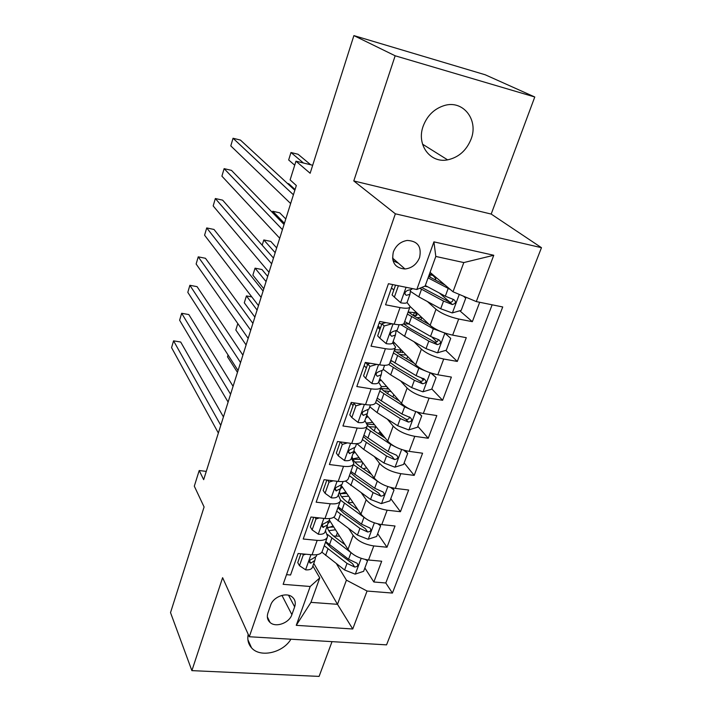 <?xml version="1.0" encoding="UTF-8"?>
<svg xmlns="http://www.w3.org/2000/svg" width="712" height="712" viewBox="0 0 712 712"><rect width="100%" height="100%" fill="white"/><g stroke="black" fill="none" stroke-linecap="round" stroke-linejoin="round"><path stroke-width="1.07" d="M423.177 126.149C416.208 144.732 430.262 163.493 447.608 159.853C458.644 157.432 466.467 150.517 471.095 139.089C478.758 119.972 463.227 99.751 444.422 105.51C434.32 108.66 427.236 115.54 423.177 126.149M248.194 634.312C247.171 639.625 248.274 644.12 251.523 647.804C260.067 658.022 282.887 652.913 290.914 639.216M393.362 251.906C391.208 262.417 395.08 268.113 404.995 268.994C411.856 268.166 416.716 264.357 419.573 257.584C421.824 246.69 417.704 240.976 407.211 240.442C400.625 241.564 396.014 245.391 393.362 251.906M534.774 96.992L485.219 74.778L353.891 35.6L395.16 55.785L353.784 180.946L395.356 213.805L541.476 247.687L491.191 214.072L534.774 96.992L395.16 55.785M395.356 213.805L249.298 636.751L386.554 644.867L541.476 247.687M249.298 636.751L222.616 577.681L191.884 670.633L319.092 676.4L332.023 641.646M191.884 670.633L170.524 612.614L204.095 506.971L194.305 486.171L199.2 470.534L203.668 479.666L296.325 185.52L290.122 179.887L295.97 161.188L310.147 173.256L353.891 35.6M392.659 284.577L385.557 304.781L400.055 307.602L394.163 324.165C400.473 325.242 403.838 324.797 404.238 322.83L409.854 307.166M394.163 324.165L379.701 321.45L371.014 346.148L385.423 348.702L379.674 364.864C385.948 365.817 389.33 365.203 389.82 363.022L395.267 347.821M379.674 364.864L365.292 362.417L356.819 386.536L371.139 388.832L365.514 404.621C371.762 405.448 375.171 404.674 375.731 402.289L381.018 387.533M365.514 404.621L351.23 402.422L342.944 425.981L357.184 428.037L351.692 443.46C357.905 444.172 361.322 443.238 361.963 440.657L367.098 426.337M351.692 443.46L337.488 441.511L329.398 464.527L343.54 466.333L338.173 481.419C344.359 482.024 347.794 480.938 348.506 478.17L353.49 464.26M338.173 481.419L324.067 479.692L316.155 502.191L330.217 503.776L324.966 518.514C331.116 519.012 334.569 517.793 335.343 514.847L340.185 501.337M324.966 518.514L310.948 517.019L303.214 539.011L317.187 540.381C323.31 540.817 326.772 539.509 327.582 536.456L325.446 530.796M329.309 519.991L347.999 549.379C352.449 555.057 359.284 558.6 368.513 560.006L381.703 561.225L373.845 581.989L364.856 567.989M348.818 528.758L353.134 535.353C357.647 540.951 364.526 544.484 373.782 545.935L386.999 547.225L377.68 533.715M386.999 547.225L395.026 526.008L381.765 524.593C372.474 523.071 365.523 519.564 360.94 514.082L341.324 485.468M353.935 450.723L374.165 478.001C378.9 483.288 385.948 486.75 395.311 488.387L408.652 490.016L400.447 511.706L390.772 498.694M366.787 415.158L387.684 441.111C392.57 446.193 399.735 449.61 409.16 451.363L422.581 453.215L414.188 475.393L404.158 462.907M383.083 436.687L379.87 432.682M379.825 378.704L401.506 403.392C406.561 408.243 413.832 411.616 423.328 413.503L436.821 415.577L428.232 438.263L417.828 426.337M393.14 341.44L415.648 364.811C420.863 369.43 428.259 372.75 437.818 374.77L451.381 377.084L442.606 400.286L431.81 388.939M423.346 380.039L421.646 378.25M410.103 306.498L430.119 325.331C435.513 329.709 443.015 332.976 452.654 335.138L466.289 337.693L457.309 361.438L445.765 350.375M436.91 341.885L431.953 337.132M400.055 307.602C406.383 308.732 409.729 308.367 410.103 306.489L407.05 302.493M393.807 290.06L391.493 287.888M385.423 348.702C391.725 349.699 395.098 349.156 395.543 347.055L392.686 342.766M379.914 329.469L377.689 327.155M371.139 388.832C377.396 389.713 380.795 388.992 381.329 386.687L378.615 382.086M366.333 367.997L364.197 365.541M357.184 428.037C363.405 428.793 366.822 427.921 367.428 425.411L364.864 420.525M353.063 405.671L350.998 403.081M343.54 466.333C349.734 466.983 353.17 465.959 353.846 463.263L351.434 458.11M340.069 442.526L339.535 441.787M330.217 503.776C336.375 504.318 339.829 503.153 340.567 500.269L338.298 494.849M291.884 614.643L294.652 606.873C295.978 602.717 295.115 599.388 292.071 596.887C286.144 591.939 273.159 596.923 270.658 605.156L267.917 612.996C266.706 616.859 267.418 620.01 270.062 622.466C275.784 627.913 289.268 623.044 291.884 614.643L281.943 595.383M430.075 272.367L453.01 291.769L463.806 262.568L435.815 256.453L425.135 286.037L416.823 289.49L388.44 283.714L283.145 584.329L310.201 586.492L319.768 577.913L312.871 565.96M416.823 289.49L433.92 241.858L493.763 255.27L476.292 301.585L502.725 306.961L392.419 593.069L367.063 591.04L352.743 628.99L296.254 625.341L310.201 586.492M427.414 301.532L436.002 309.284L430.119 325.331M378.143 325.865L380.368 328.179M413.966 341.707L421.397 349.129L415.648 364.811M365.559 362.461L367.508 364.678M400.598 380.893L407.13 388.067L401.506 403.392M387.364 419.145L393.175 426.123L387.684 441.111M374.307 456.517L379.532 463.343L374.165 478.001M361.456 493.042L366.19 499.744L360.94 514.082M373.845 581.989L385.797 582.986L492.134 304.807M436.002 309.284C441.458 313.556 449.023 316.804 458.679 319.02L472.35 321.682L479.692 302.28M457.309 361.438L443.709 359.026C434.124 356.952 426.684 353.65 421.397 349.129M442.606 400.286L429.087 398.115C419.564 396.175 412.239 392.828 407.13 388.067M428.232 438.263L414.785 436.322C405.333 434.516 398.133 431.116 393.175 426.123M414.188 475.393L400.812 473.676C391.422 471.994 384.329 468.549 379.532 463.343M400.447 511.706L387.15 510.201C377.823 508.635 370.836 505.155 366.19 499.744M286.527 574.664L290.558 575.002L298.114 553.5L312.052 554.79C318.166 555.191 321.637 553.829 322.474 550.714L327.182 537.587M319.768 577.913L310.939 602.361L337.488 604.319L346.424 580.147L367.063 591.04M313.787 563.414L337.488 604.319L352.743 628.99M336.411 563.69L346.424 580.147M312.693 165.255L295.97 161.188M206.275 471.38L199.2 470.534M385.797 582.986L392.419 593.069M472.35 321.682L459.792 310.779M450.002 302.28L439.322 292.997M386.865 389.019L387.453 387.381M399.993 352.609L400.954 349.957M413.414 315.407L414.473 312.479M476.292 301.585L453.01 291.769M310.939 602.361L296.254 625.341M433.92 241.858L435.815 256.453M493.763 255.27L463.806 262.568M353.784 180.946L491.191 214.072M305.777 554.212L303.241 555.031L299.476 565.693L305.76 569.876C309.587 570.063 311.812 569.164 312.443 567.161L314.624 561.056M300.865 553.758L297.75 562.605L299.476 565.693M223.435 416.921L180.697 342.027L173.568 340.843L220.782 425.34M173.568 340.843L171.574 347.661L218.353 433.03M316.902 554.701L316.333 556.286L312.31 558.884C309.675 559.819 308.892 561.181 309.969 562.987L310.797 563.13L314.82 560.504L315.478 557.674M303.241 555.031L302.609 553.918M345.035 544.724L335.192 537.346C329.798 533.199 327.155 529.319 327.253 525.732M327.805 523.721L330.145 521.309M350.464 552.236L327.422 534.418M366.733 559.774L367.499 560.94L363.618 571.318L355.119 574.139L344.608 569.983L321.877 552.165M333.599 536.091L339.588 536.163M367.499 560.94L365.514 559.552M324.263 545.721L347.029 563.406L354.665 567.037C357.664 566.699 358.483 565.444 357.104 563.272L348.56 559.249L325.74 541.609M333.768 527.005L328.73 527.236M333.127 525.999L327.511 527.939M354.665 567.037L352.547 563.682L331.338 547.991L325.535 542.188M328.73 530.68L335.53 529.773M228.071 354.994L227.502 356.81L237.461 372.385M319.359 517.918L315.977 518.995L312.123 529.888L318.424 534.267C322.278 534.516 324.494 533.697 325.081 531.802L327.333 525.518M313.716 517.312L310.325 526.916L312.123 529.888M233.073 386.305L188.822 314.562L181.658 313.289L230.581 394.234M181.658 313.289L179.629 320.222L228.107 402.066M329.834 518.523L329.06 520.686L325.072 523.089C322.322 524.077 321.575 525.492 322.821 527.316L327.52 525.002L328.179 522.038M315.977 518.995L315.024 517.455M333.252 480.814L328.997 482.14L325.064 493.283L331.383 497.857C335.245 498.178 337.461 497.448 338.004 495.659L340.318 489.188M326.853 480.03L323.186 490.426L325.064 493.283M242.899 355.137L197.073 286.651L189.873 285.298L240.558 362.55M189.873 285.298L187.808 292.338L238.048 370.525M343.059 481.526L342.072 484.293L338.129 486.474C335.254 487.542 334.542 489.002 335.984 490.844L340.496 488.699L341.155 485.593M328.997 482.14L327.654 480.128M347.447 442.873L342.321 444.439L338.289 455.84L344.626 460.619C348.515 461.011 350.713 460.37 351.221 458.697L353.606 452.04M340.292 441.894L336.34 453.099L338.289 455.84M252.902 323.382L205.465 258.287L198.23 256.845L250.731 330.261M198.23 256.845L196.129 264.001L248.168 338.387M356.587 443.683L355.377 447.074L351.479 449.041C348.48 450.189 347.812 451.693 349.458 453.535L353.766 451.586L354.416 448.329M342.321 444.439L340.478 441.921M361.972 404.078L355.947 405.867L351.826 417.535L358.18 422.528C362.088 422.99 364.277 422.447 364.74 420.899L367.187 414.037M355.947 405.867L353.9 403.303L349.797 414.927L351.826 417.535M353.9 403.303L354.932 402.992M263.093 291.039L213.992 229.46L206.72 227.929L261.099 297.358M206.72 227.929L204.584 235.2L258.492 305.644M370.436 404.959L368.985 409L365.131 410.735C362.016 411.99 361.385 413.53 363.253 415.363L367.339 413.619L367.979 410.192M365.007 518.069L340.576 500.216M358.092 509.934L347.767 502.521C342.276 498.471 339.535 494.742 339.553 491.324M339.615 490.755L339.918 489.731M340.478 488.77L342.463 487.124M379.469 524.246L380.608 525.865L376.648 536.474L368.077 539.26L357.442 535.095L333.75 517.206M348.097 502.761L352.992 502.494M380.608 525.865L377.938 523.916M336.687 511.1L359.907 528.384L367.659 531.989C370.792 531.588 371.566 530.28 369.991 528.046L361.474 524.13L338.191 506.899M346.851 493.532L340.113 493.665M345.89 492.134L339.962 493.754M367.659 531.989L365.461 528.749L343.843 513.397L337.888 507.754M341.573 496.673L348.666 496.184M237.817 323.595L235.823 330.012L246.103 344.964M380.048 482.976L353.366 464.616M371.495 474.397L360.619 466.947C355.012 462.996 352.182 459.409 352.12 456.187M352.965 453.811L355.048 452.227M392.401 487.889L394.012 490.025L389.962 500.856L381.329 503.615L370.552 499.45L345.418 481.063M363.253 468.745L366.662 467.891M394.012 490.025L390.648 487.462M349.378 475.732L373.079 492.588L380.938 496.157C384.204 495.694 384.943 494.315 383.154 492.045L374.681 488.236L350.918 471.433M360.397 459.436L352.938 459.258M359.035 457.602L352.743 458.857M380.938 496.157L378.659 493.051L356.605 478.055L350.5 472.59M354.87 462.008L362.283 461.972M257.103 310.049L246.423 295.916L244.287 302.796L254.878 317.089M251.826 296.931L246.423 295.916M395.525 446.913L390.772 444.475L366.422 428.224M385.263 438.111L373.755 430.582L367.437 425.349M365.745 418.077L367.935 416.582M405.448 450.643L407.718 453.375L403.57 464.455L394.866 467.179L383.964 463.005L363.796 449.459L356.854 443.665M378.357 433.59L380.235 431.864M407.718 453.375L403.66 450.162M267.694 276.407L261.98 269.537L255.047 268.157L252.876 275.135L263.805 288.752M367.285 424.13L374.468 424.699M376.434 427.138L375.607 427.04L374.209 430.885M362.346 439.589L386.545 455.992L394.51 459.534C397.928 458.982 398.613 457.549 396.584 455.235L388.173 451.542L363.921 435.201M372.616 422.394L366.742 422.973M394.51 459.534L392.143 456.552L369.653 441.938L363.396 436.661M368.745 426.702L375.607 427.04M266.065 281.596L255.047 268.157M411.465 409.907L404.638 406.801L379.772 391.022M399.45 401.043L387.186 393.416L380.715 388.387M378.793 381.57L381.116 380.172M418.273 412.382L421.727 415.906L417.49 427.236L408.715 429.915L397.67 425.74L377.084 412.577L369.786 406.783M392.926 396.993L393.772 394.59M421.727 415.906L417.001 411.999M276.674 247.918L270.783 241.404L263.814 239.944L262.176 245.204M380.724 388.378L388.93 389.063M391.084 391.52L388.53 391.28L387.648 393.7M375.642 402.68L400.304 418.567L408.394 422.082C411.954 421.433 412.595 419.947 410.308 417.606L401.977 414.019L377.209 398.15M386.696 386.527L381.338 386.554M409.551 416.929C409.258 418.932 408.047 419.706 405.938 419.243L382.994 405.021L376.568 399.939M383.403 390.79L388.53 391.28M275.17 252.68L263.814 239.944M376.826 364.384L369.893 366.386L365.674 378.33L372.047 383.554C375.972 384.088 378.143 383.643 378.562 382.219L381.089 375.162M369.386 363.494L368.727 362.995M369.893 366.386L367.757 363.966L363.565 375.856L365.674 378.33M367.757 363.966L370.213 363.253M273.47 258.073L222.651 200.152L215.344 198.532L271.664 263.823M215.344 198.532L213.173 205.928L269.002 272.26M384.605 365.318L382.914 370.053L379.104 371.539C375.865 372.901 375.286 374.485 377.369 376.292L381.223 374.77L381.837 371.166M427.868 371.94L418.816 368.255L393.416 352.983M414.09 363.191L400.909 355.413L394.279 350.589M393.327 343.442L394.626 342.988M431.401 373.186L436.064 377.582L431.73 389.17L422.875 391.814L411.687 387.639L390.674 374.859L383.181 369.297M390.47 361.207L392.018 361.126M436.064 377.582L430.689 372.954M285.788 218.967L279.718 212.826L272.723 211.268L272.358 212.443M395.925 352.031L403.508 352.2M406.214 355.012L401.728 354.745L401.39 355.688M388.707 364.535L414.384 380.297L422.59 383.777C426.31 383.02 426.888 381.472 424.334 379.122L416.102 375.642L390.799 360.281M401.399 350.01L394.599 349.699M423.685 378.464C423.542 380.644 422.332 381.516 420.044 381.08L396.62 367.285L390.043 362.399M399.236 354.38L401.728 354.745M284.435 223.283L272.723 211.268M392.027 323.764L384.168 325.98L379.852 338.2L386.233 343.656C390.185 344.27 392.348 343.932 392.713 342.65L395.311 335.37M381.703 324.405L379.193 322.883M384.168 325.98L381.952 323.693L377.654 335.877L379.852 338.2M381.952 323.693L385.851 322.598M284.052 224.485L231.462 170.364L224.12 168.646L282.433 229.629M224.12 168.646L221.913 176.167L279.718 238.235M399.112 324.743L397.163 330.19L393.238 331.418C390.069 332.922 389.544 334.542 391.68 336.287L395.436 335.023L396.005 331.205M444.68 332.985L433.323 328.819L407.38 314.09M429.283 324.547L414.954 316.546L408.145 311.936M444.893 333.056L450.723 338.369L446.291 350.224L437.364 352.823L426.025 348.649L404.576 336.295L396.753 330.849M403.74 323.809L408.635 323.987M450.723 338.369L444.751 333.002M412.853 315.309L412.978 315.336C415.514 315.772 416.876 315.603 417.045 314.829L415.221 312.595M295.062 189.534L288.805 183.776L287.479 183.465M416.867 312.862L408.252 312.034M421.611 317.329L417.01 317.694M400.892 324.708L428.793 341.137L437.293 344.626C440.933 343.709 441.458 342.107 438.886 339.82L430.538 336.384L404.701 321.548M438.2 339.615C437.925 341.6 436.75 342.428 434.676 342.107L410.566 328.686L403.66 323.871M398.391 285.743L394.368 297.118L400.767 302.814C404.736 303.508 406.881 303.285 407.193 302.137L409.872 294.643M394.911 260.129L392.65 259.195M398.444 263.235L392.997 260.743M395.534 285.165L392.081 294.937L394.368 297.118M294.839 190.255L240.425 140.068L233.038 138.253L293.415 194.768M233.038 138.253L230.795 145.898L290.647 203.543M412.061 288.52L411.758 289.383L407.682 290.354C404.63 291.964 404.167 293.62 406.285 295.329L409.987 294.332L410.468 290.291M450.349 289.517L428.09 277.867M445.133 285.103L428.615 276.407M463.565 296.219L465.728 298.239L461.189 310.379L452.191 312.933L440.701 308.759L418.79 296.842L410.352 291.306M424.628 286.251L427.752 286.82M430.475 277.386L429.069 275.152M432.54 274.957L435.86 278.748L434.765 279.647M310.699 164.766L298.043 154.255L290.977 152.51L288.663 159.96L294.715 165.193M431.169 273.292L430.689 274.627L433.243 275.046M419.768 288.271L443.532 301.069L452.387 304.558C455.894 303.454 456.356 301.808 453.793 299.601L445.32 296.201L425.322 285.53M430.689 274.627L429.354 274.369M453.001 299.36C452.921 301.39 451.817 302.342 449.708 302.226L421.753 287.443M303.454 163.004L290.977 152.51M353.134 535.353L347.999 549.379M373.782 545.935L368.513 560.006M458.679 319.02L452.654 335.138M443.709 359.026L437.818 374.77M429.087 398.115L423.328 413.503M414.785 436.322L409.16 451.363M400.812 473.676L395.311 488.387M387.15 510.201L381.765 524.593M317.187 540.381L312.052 554.79M288.556 595.259L294.652 606.873M310.966 554.692L305.608 569.769M309.524 560.914L310.797 563.13M355.332 574.068L361.171 558.35M337.408 532.718L336.135 536.234M329.451 544.778L331.819 538.227M325.624 555.413L327.965 548.908M348.56 559.249L350.972 552.69M344.608 569.983L347.029 563.406M323.88 518.398L318.273 534.16M322.198 525.287L323.524 527.423M337.079 481.285L331.222 497.741M335.165 488.868L336.545 490.915M350.589 443.309L344.466 460.504M348.444 451.639L349.859 453.571M364.402 404.452L358.02 422.403M362.043 413.583L363.476 415.372M368.3 539.189L374.361 522.875M349.939 498.035L348.23 502.779M341.991 509.988L344.403 503.295M338.075 520.855L340.47 514.206M361.474 524.13L363.966 517.366M357.442 535.095L359.907 528.384M381.543 503.544L387.844 486.599M362.746 462.604L361.064 467.25M354.798 474.441L357.264 467.597M350.793 485.539L353.241 478.749M374.681 488.236L377.218 481.33M370.552 499.45L373.079 492.588M395.089 467.108L401.63 449.512M367.89 438.111L370.409 431.116M363.796 449.459L366.297 442.517M388.173 451.542L390.772 444.475M383.964 463.005L386.545 455.992M408.937 429.852L415.728 411.58M381.267 400.972L383.848 393.825M377.084 412.577L379.647 405.475M401.977 414.019L404.638 406.801M397.67 425.74L400.304 418.567M405.938 419.243L408.394 422.082M378.553 364.678L371.887 383.421M375.972 374.654L377.413 376.292M423.097 391.742L430.155 372.776M402.262 352.698L402.725 351.39M394.946 362.995L397.581 355.688M390.674 374.859L393.291 367.597M416.102 375.642L418.816 368.255M411.687 387.639L414.384 380.297M420.044 381.08L422.59 383.777M393.042 323.951L386.073 343.522M390.265 334.827L391.68 336.287M437.586 352.76L444.884 333.127M415.675 315.567L416.36 313.672M408.946 324.156L411.643 316.68M404.576 336.295L407.246 328.864M430.538 336.384L433.323 328.819M426.025 348.649L428.793 341.137M434.471 342.036L437.115 344.581M406.071 287.301L400.607 302.671M404.932 294.074L406.285 295.329M452.414 312.871L459.276 294.412M429.63 276.95L429.995 275.945M418.79 296.842L421.522 289.241M445.32 296.201L448.168 288.458M440.701 308.759L443.532 301.069M449.236 302.084L451.987 304.478M429.238 274.681L432.86 275.446M422.545 144.18L447.608 159.853M247.901 639.732L251.523 647.804M392.517 258.02L404.995 268.994M267.338 616.85L270.062 622.466M309.328 561.875L309.969 562.987M322.064 526.097L322.821 527.316M335.085 489.509L335.984 490.844M348.408 452.102L349.458 453.535M362.034 413.841L363.253 415.363M375.981 374.699L377.369 376.292M406.757 358.857L407.62 356.472M420.917 319.875L421.789 317.49M434.676 342.107L437.293 344.626M435.415 279.985L435.717 279.148M449.708 302.226L452.387 304.558M429.256 274.636L432.789 275.375"/></g></svg>
